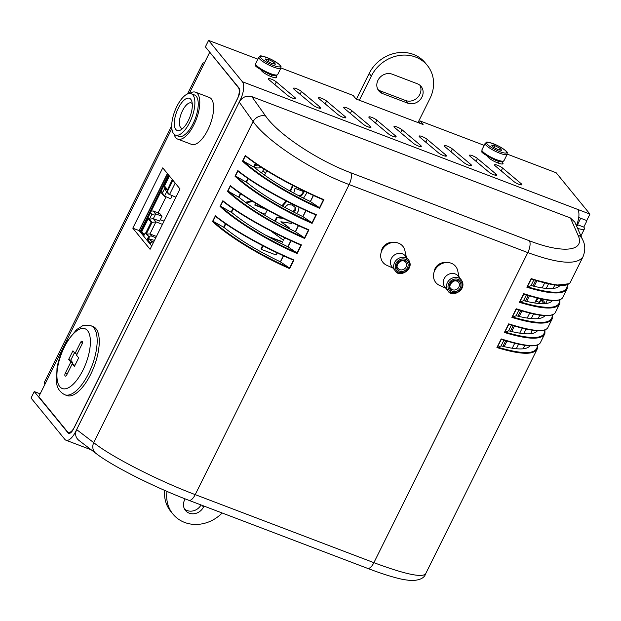 <?xml version="1.0" encoding="UTF-8"?>
<svg xmlns="http://www.w3.org/2000/svg" width="621" height="621" viewBox="0 0 621 621"><rect width="100%" height="100%" fill="white"/><g stroke="black" fill="none" stroke-linecap="round" stroke-linejoin="round"><path stroke-width="0.93" d="M418.003 122.578L430.004 98.405A34.442 30.545 -39.3 0 0 427.326 65.438L425.168 62.799A34.442 30.545 140.7 0 0 369.177 73.433L356.423 99.119M369.177 73.433L371.335 76.065A34.442 30.545 -39.3 0 1 427.326 65.438M371.335 76.065L359.334 100.229M222.147 512.993A34.442 30.545 -39.3 0 1 172.948 514.079A34.442 30.545 -39.3 0 1 167.01 491.413M382.583 93.577A11.069 9.82 -39.3 0 1 378.826 90.891A11.069 9.82 -39.3 0 1 379.353 78.13A11.069 9.82 -39.3 0 1 392.208 74.186L417.351 83.765A11.069 9.82 -39.3 0 1 421.108 86.451A11.069 9.82 -39.3 0 1 420.588 99.213A11.069 9.82 -39.3 0 1 407.725 103.156L382.583 93.577L380.425 90.945L405.567 100.517A11.069 9.82 140.7 0 0 417.793 97.303A11.069 9.82 140.7 0 0 419.897 85.24M203.967 506.068L203.478 507.054A11.069 9.82 -39.3 0 1 185.477 510.478A11.069 9.82 -39.3 0 1 184.623 499.874L185.12 498.865M184.53 509.049A11.069 9.82 140.7 0 0 201.041 504.951M164.658 490.388A34.442 30.545 140.7 0 0 170.791 511.44L172.948 514.079M377.879 89.471A11.069 9.82 140.7 0 0 380.425 90.945M132.801 228.179L162.749 167.856L180.005 188.955L150.065 249.277L132.801 228.179L139.088 230.57L151.695 245.986M167.398 173.538L139.088 230.57M210.115 52.669L238.386 87.646A9.843 4.052 110.8 0 1 236.981 99.787L74.683 426.736A9.843 4.052 110.8 0 1 68.302 432.41A9.843 4.052 110.8 0 1 67.526 431.836L38.766 396.664L45.054 384.003A14.757 3.097 26.4 0 1 44.401 382.225L171.706 125.776M209.619 52.482L203.331 65.143A14.757 3.097 -153.6 0 1 202.687 63.373A14.757 3.097 -153.6 0 1 204.488 62.814M178.266 108.24A17.217 7.087 -69.2 0 0 174.392 125.473A17.217 7.087 -69.2 0 0 180.82 129.89A17.217 7.087 -69.2 0 0 189.925 116.911A17.217 7.087 -69.2 0 0 191.757 101.169A17.217 7.087 -69.2 0 0 178.266 108.24M192.246 103.645A13.53 5.566 -69.2 0 0 191.26 102.946A13.53 5.566 -69.2 0 0 182.489 110.755A13.53 5.566 -69.2 0 0 181.627 128.236A13.53 5.566 -69.2 0 0 182.838 128.368M176.83 106.478A22.139 9.105 -69.2 0 0 175.425 135.083A22.139 9.105 -69.2 0 0 191.811 117.633A22.139 9.105 -69.2 0 0 191.183 93.701A22.139 9.105 -69.2 0 0 176.83 106.478M175.425 135.083L178.778 136.356A22.139 9.105 -69.2 0 0 195.165 118.914A22.139 9.105 -69.2 0 0 194.528 94.982L191.183 93.701M174.128 134.268A25.088 10.324 -69.2 0 0 177.722 139.12A25.088 10.324 -69.2 0 0 196.298 119.341A25.088 10.324 -69.2 0 0 195.584 92.218A25.088 10.324 -69.2 0 0 189.677 93.453M177.722 139.12L191.555 144.382A25.088 10.324 -69.2 0 0 210.131 124.611A25.088 10.324 -69.2 0 0 209.409 97.489L195.584 92.218M65.57 376.124L65.174 375.969A2.212 0.908 -69.2 0 0 65.352 376.101A2.212 0.908 -69.2 0 0 66.789 374.828L72.238 363.836L74.939 365.373M65.174 375.969L65.741 376.07M67.293 373.803L65.345 373.066A2.212 0.908 -69.2 0 0 65.034 375.798M72.393 363.898L72.898 362.874L70.74 360.242L74.473 352.72M65.345 373.066L70.802 362.082L72.898 362.874M72.238 363.836L74.396 366.475L78.673 357.859L76.515 355.22L81.972 344.228A2.212 0.908 -69.2 0 0 82.29 341.503L82.143 341.325A2.212 0.908 -69.2 0 0 81.972 341.193A2.212 0.908 -69.2 0 0 80.536 342.474L82.36 343.172M70.802 362.082L68.644 359.443L72.921 350.826L75.079 353.458L80.536 342.474M75.079 353.458L77.027 354.203M68.644 359.443L70.74 360.242M90.984 325.761L93.08 326.561A36.895 15.183 110.8 0 1 95.991 328.726A36.895 15.183 110.8 0 1 92.521 370.403A36.895 15.183 110.8 0 1 66.812 395.523L64.724 394.731A36.895 15.183 -69.2 0 0 90.425 369.604A36.895 15.183 -69.2 0 0 93.895 327.927A36.895 15.183 -69.2 0 0 90.984 325.761C85.605 325.031 82.616 325.179 82.003 326.196L76.662 329.549L66.952 341.41C62.038 349.708 58.731 358.565 57.016 367.966L56.534 382.288C56.922 387.822 59.655 391.967 64.724 394.731M452.329 148.931L470.78 164.433A4.921 1.032 -153.6 0 1 471.549 165.574A4.921 1.032 -153.6 0 1 468.25 165.015A4.921 1.032 -153.6 0 1 463.507 162.329L445.063 146.828A4.921 1.032 -153.6 0 1 444.287 145.694A4.921 1.032 -153.6 0 1 447.586 146.253A4.921 1.032 -153.6 0 1 452.329 148.931L450.924 151.757M351.758 110.631L370.201 126.133A4.921 1.032 -153.6 0 1 370.978 127.274A4.921 1.032 -153.6 0 1 367.679 126.715A4.921 1.032 -153.6 0 1 362.936 124.037L344.484 108.535A4.921 1.032 -153.6 0 1 343.716 107.394A4.921 1.032 -153.6 0 1 347.015 107.953A4.921 1.032 -153.6 0 1 351.758 110.631L350.353 113.464M287.5 95.308L269.056 79.806A4.921 1.032 -153.6 0 1 268.28 78.673A4.921 1.032 -153.6 0 1 271.579 79.232A4.921 1.032 -153.6 0 1 276.322 81.91L294.773 97.412A4.921 1.032 -153.6 0 1 295.542 98.545A4.921 1.032 -153.6 0 1 292.243 97.986A4.921 1.032 -153.6 0 1 287.5 95.308M376.9 120.21L395.344 135.712A4.921 1.032 -153.6 0 1 396.12 136.845A4.921 1.032 -153.6 0 1 392.821 136.286A4.921 1.032 -153.6 0 1 388.078 133.608L369.627 118.106A4.921 1.032 -153.6 0 1 368.858 116.973A4.921 1.032 -153.6 0 1 372.158 117.532A4.921 1.032 -153.6 0 1 376.9 120.21L375.495 123.036M477.471 158.51L495.923 174.012A4.921 1.032 -153.6 0 1 496.691 175.145A4.921 1.032 -153.6 0 1 493.392 174.586A4.921 1.032 -153.6 0 1 488.657 171.908L470.206 156.407A4.921 1.032 -153.6 0 1 469.429 155.266A4.921 1.032 -153.6 0 1 472.728 155.824A4.921 1.032 -153.6 0 1 477.471 158.51L476.074 161.336M427.186 139.36L445.637 154.862A4.921 1.032 -153.6 0 1 446.406 155.995A4.921 1.032 -153.6 0 1 443.107 155.436A4.921 1.032 -153.6 0 1 438.364 152.758L419.92 137.257A4.921 1.032 -153.6 0 1 419.144 136.123A4.921 1.032 -153.6 0 1 422.443 136.682A4.921 1.032 -153.6 0 1 427.186 139.36L425.781 142.186M326.607 101.06L345.059 116.562A4.921 1.032 -153.6 0 1 345.835 117.695A4.921 1.032 -153.6 0 1 342.536 117.136A4.921 1.032 -153.6 0 1 337.793 114.458L319.341 98.956A4.921 1.032 -153.6 0 1 318.573 97.823A4.921 1.032 -153.6 0 1 321.872 98.382A4.921 1.032 -153.6 0 1 326.607 101.06L325.21 103.886M301.464 91.489L319.916 106.991A4.921 1.032 -153.6 0 1 320.684 108.124A4.921 1.032 -153.6 0 1 317.385 107.565A4.921 1.032 -153.6 0 1 312.65 104.887L294.199 89.385A4.921 1.032 -153.6 0 1 293.423 88.244A4.921 1.032 -153.6 0 1 296.722 88.803A4.921 1.032 -153.6 0 1 301.464 91.489L300.067 94.314M402.043 129.781L420.495 145.283A4.921 1.032 -153.6 0 1 421.263 146.424A4.921 1.032 -153.6 0 1 417.964 145.865A4.921 1.032 -153.6 0 1 413.221 143.179L394.77 127.685A4.921 1.032 -153.6 0 1 394.001 126.544A4.921 1.032 -153.6 0 1 397.3 127.103A4.921 1.032 -153.6 0 1 402.043 129.781L400.638 132.607M502.614 168.081L521.066 183.583A4.921 1.032 -153.6 0 1 521.842 184.716A4.921 1.032 -153.6 0 1 518.543 184.158A4.921 1.032 -153.6 0 1 513.8 181.479L495.348 165.978A4.921 1.032 -153.6 0 1 494.58 164.844A4.921 1.032 -153.6 0 1 497.879 165.403A4.921 1.032 -153.6 0 1 502.614 168.081L501.217 170.907M501.954 161.848L502.692 162.749A8.609 1.809 -153.6 0 1 503.01 163.703A8.609 1.809 -153.6 0 1 496.28 162.322A8.609 1.809 -153.6 0 1 488.036 157.167L487.182 156.135M498.756 161.375L497.949 163.005M502.692 162.749L502.063 164.029M275.662 75.677L276.329 76.499A8.609 1.809 -153.6 0 1 276.71 77.532A8.609 1.809 -153.6 0 1 269.879 76.104A8.609 1.809 -153.6 0 1 261.666 70.91L260.89 69.963M419.198 123.028L420.207 120.994L423.087 124.511L356.035 98.98L353.163 95.463L280.948 67.961M40.171 393.83L34.256 391.579L68.054 432.899A7.382 3.035 -69.2 0 0 68.636 433.334A7.382 3.035 -69.2 0 0 73.425 429.08L238.122 97.295A7.382 3.035 110.8 0 0 239.17 88.19L205.372 46.87L208.578 40.404L257.862 59.174M420.207 120.994L484.155 145.345M507.248 154.132L556.152 172.754L589.95 214.082L586.744 220.548L578.725 217.497M208.578 40.404L242.384 81.731A14.757 6.07 110.8 0 1 240.28 99.934L75.583 431.711A14.757 6.07 110.8 0 1 66.012 440.235A14.757 6.07 110.8 0 1 64.848 439.365L31.05 398.038L34.256 391.579M576.404 225.687A14.757 6.07 -69.2 0 0 577.631 209.393L589.95 214.082M254.913 165.295A9.843 8.725 140.7 0 0 257.894 165.062M261.325 167.313A9.843 8.725 -39.3 0 1 254.626 167.391A9.843 8.725 -39.3 0 1 254.005 167.119L255.751 163.61M580.208 218.056L586.496 220.455M576.474 225.834A7.382 1.545 26.4 0 0 577.825 225.602A7.382 1.545 26.4 0 0 577.499 224.709L583.787 227.107A14.757 3.097 -153.6 0 1 584.439 228.877A14.757 3.097 -153.6 0 1 577.569 228.318M576.925 225.881L580.581 218.507M586.868 220.905L583.787 227.107M167.546 173.717L161.809 185.268M161.623 185.33L145.756 217.598M145.578 217.653L140.416 228.357M153.519 242.314L151.765 240.878L150.538 243.354L150.181 242.92L150.662 243.106M140.641 232.471L168.951 175.44M148.38 239.007L149.296 237.152L146.059 233.201L145.221 232.875L143.622 236.112M153.302 242.757L151.765 240.878M140.02 231.711L168.33 174.68M149.296 237.152L145.221 232.875M147.744 239.504L147.231 239.31L148.458 236.834M151.477 241.468L149.389 238.922L147.588 239.753L147.231 239.31M147.588 239.753L150.181 242.92L151.951 242.05M149.389 238.922L154.474 240.389M167.639 189.576L172.289 179.516M169.409 175.999L164.472 185.943L167.352 189.467M145.71 233.061L151.097 222.209L148.217 218.693L149.451 219.166M144.32 234.699L141.798 231.617L148.217 218.693M172.506 179.779L167.243 190.375L163.991 186.401L169.254 175.805M165.225 186.867L163.991 186.401M149.032 236.834A2.461 2.181 -39.3 0 1 151.726 236.143L155.809 237.696M160.288 219.71L164.037 221.13M151.307 210.993L153.41 211.024L160.086 213.888L162.011 216.248L159.613 221.068L153.325 218.677L149.444 219.159L151.633 221.829L145.997 233.17M146.447 233.667L152.06 222.357L155.949 221.876L162.438 224.352M157.99 213.088L165.993 196.966M161.297 190.857L162.663 192.526L165.062 187.697L165.892 190.841L168.508 194.039L175.914 197.206M143.994 235.343L141.324 232.075L148.38 217.855L149.444 219.159L151.842 214.33L155.724 213.849L153.41 211.024M162.663 192.526L163.494 195.662L170.697 198.751L172.172 195.778M160.73 191.998L163.494 195.662M142.558 232.541L141.324 232.075M146.773 234.063L149.948 233.962L155.949 221.876L153.325 218.677L155.724 213.849L162.011 216.248M153.814 241.724A2.461 2.181 140.7 0 0 153.348 242.112M168.508 194.039L167.243 190.375M156.438 236.438L149.948 233.962L151.726 236.143M498.36 149.77L493.338 147.161L491.677 145.128L495.038 145.71L500.052 148.318L501.714 150.352L498.36 149.77M500.052 148.318L499.261 149.925M495.038 145.71L494.114 147.565M272.06 63.598L267.038 60.99L265.377 58.956L268.738 59.538L273.76 62.147L275.421 64.18L272.06 63.598M273.76 62.147L272.961 63.753M268.738 59.538L267.822 61.394M264.437 175.06A9.975 8.849 140.7 0 0 265.431 173.438L263.017 170.581L263.84 168.92M266.766 170.752L265.431 173.438M245.373 202.252L252.017 201.057M254.913 204.783L264.693 208.509M282.012 205.846L286.071 200.894M290.007 191.051L292.545 185.291M274.785 221.068L276.702 217.195L282.12 217.777M281.259 221.829L289.029 227.503L289.145 228.66M267.294 236.151L282.058 241.538L282.493 242.066L281.662 243.743M277.152 252.832L276.081 254.99L261.41 249.401L260.983 248.874L262.598 245.613M544.671 282.904L542.172 287.934M537.188 297.979L534.689 303.017M529.705 313.054L527.206 318.099M522.214 328.136L519.715 333.174M514.731 343.219L512.232 348.257M548.537 283.805L546.239 288.439M541.054 298.88L538.749 303.522M533.571 313.954L531.265 318.596M526.08 329.037L523.775 333.679M518.597 344.119L516.292 348.761M267.395 235.957L267.767 236.415M268.031 236.562L282.493 242.066M261.41 249.401L263.149 245.9M275.328 221.371L277.137 217.723L283.339 218.39M276.702 217.195L277.137 217.723M292.118 222.667L291.746 223.428L280.894 221.775L289.464 228.023M284.635 237.75L283.417 240.203L270.702 230.841M293.764 193.115L294.991 188.326L304.181 191.827L301.86 195.343L299.71 196.259M298.786 195.778L301.426 194.815L301.86 195.343M301.426 194.815L303.716 191.369M290.512 191.33L293.096 185.578M307.092 192.51L303.475 198.177M285.264 207.647L285.606 206.56L287.911 204.62L292.165 205.023L295.417 207.492L295.348 210.271L293.05 212.203M292.615 211.676L294.921 209.743L294.983 206.964L295.417 207.492L295.022 206.894M282.539 206.141L286.793 201.266M299.151 207.375L298.127 211.319L296.644 213.585M267.294 209.952L265.19 214.183L259.725 212.103M255.666 203.269L254.757 205.085L266.735 209.65M246.032 202.741L252.778 201.522M263.017 170.581A9.843 8.725 -39.3 0 1 261.441 172.902M434.11 272.021A9.843 8.725 -39.3 0 1 435.104 268.528A9.843 8.725 -39.3 0 1 445.645 262.59M381.31 251.916A9.843 8.725 -39.3 0 1 382.303 248.423A9.843 8.725 -39.3 0 1 392.837 242.485M559.901 285.513C556.587 289.634 546.961 289.642 531.04 285.544M552.418 300.587C549.111 304.717 539.486 304.725 523.557 300.626M544.935 315.67C541.621 319.792 532.003 319.807 516.067 315.709M537.444 330.752C534.138 334.874 524.512 334.89 508.583 330.783M529.961 345.835C526.647 349.957 517.029 349.972 501.093 345.866M503.926 340.168L501.046 345.967L496.924 347.558C519.917 354.56 533.299 355.127 537.095 349.274L425.595 573.889C421.838 577.841 404.605 574.099 373.896 562.665L195.219 494.627C157.548 480.413 110.825 456.482 93.709 442.626L76.639 429.592C74.807 433.869 75.49 437.417 78.688 440.227L95.836 453.322A9.843 8.492 -52.6 0 1 93.709 442.626L253.089 121.545C267.201 141.456 311.408 170.457 349.134 184.561L527.811 252.6C558.652 263.824 577.041 265.229 582.979 256.83L583.057 256.675M518.9 310.003L516.02 315.802L511.898 317.401C534.883 324.395 548.273 324.969 552.061 319.116L552.38 318.294M526.383 294.921L523.503 300.719L519.389 302.318C542.374 309.312 555.764 309.887 559.552 304.034L555.228 312.736C552.046 317.37 539.036 316.042 516.191 308.753L516.338 309.173C534.231 314.901 546.131 316.826 552.046 314.948M559.948 299.733L559.87 303.211M533.874 279.838L530.994 285.637L526.872 287.236C549.857 294.23 563.247 294.804 567.035 288.951L562.719 297.653C559.529 302.287 546.519 300.96 523.674 293.671L523.821 294.09C541.714 299.827 553.622 301.752 559.529 299.865M582.475 239.403C585.347 244.635 585.518 250.449 582.979 256.83L570.202 282.578C567.02 287.212 554.002 285.877 531.165 278.588L531.312 279.008C549.205 284.744 561.105 286.669 567.012 284.783M567.035 288.951L567.353 288.128M537.491 344.981L537.413 348.451M511.409 325.086L508.537 330.884L504.415 332.476C527.4 339.477 540.79 340.052 544.578 334.199L540.254 342.901C537.072 347.535 524.062 346.207 501.217 338.911L501.364 339.338C519.257 345.066 531.157 346.992 537.072 345.113M544.974 329.898L544.896 333.368M552.457 314.816L552.061 319.109L547.745 327.818C544.563 332.452 531.545 331.125 508.708 323.836L508.847 324.255C526.748 329.984 538.648 331.909 544.555 330.03M243.455 161.188L242.493 161.157C258.491 176.162 289.743 195.273 319.59 208.307L319.085 207.445C289.828 194.59 259.337 175.945 243.455 161.188L254.005 167.127C268.87 179.166 287.639 190.624 310.306 201.507L313.333 195.413M248.26 178.685L246.514 182.209C261.387 194.241 280.156 205.706 302.823 216.589L305.842 210.496M240.777 193.768L239.031 197.292C253.904 209.324 272.666 220.781 295.332 231.672L298.359 225.578M233.286 208.858L231.54 212.374C246.413 224.406 265.183 235.864 287.849 246.747L290.876 240.653M225.803 223.933L224.057 227.449C238.93 239.489 257.699 250.946 280.358 261.829L283.386 255.736M247.864 178.413L246.063 182.038L235.964 176.263L235.01 176.24C251 191.237 282.252 210.348 312.107 223.381L311.602 222.528L302.823 216.589M316.392 214.742C286.405 201.988 254.556 184.08 237.827 170.565L238.371 171.419C254.983 184.716 286.056 202.182 315.46 214.75L316.392 214.742L312.107 223.381M323.883 199.659C293.896 186.905 262.046 168.997 245.311 155.483L245.862 156.337C262.473 169.634 293.547 187.1 322.943 199.667L323.883 199.659L319.59 208.307M293.935 259.982C263.948 247.228 232.099 229.32 215.363 215.805L215.914 216.659C232.526 229.956 263.599 247.43 293.003 259.989L293.935 259.982L289.642 268.629L289.138 267.767L280.358 261.829M224.057 227.449L213.508 221.511L212.545 221.48C228.544 236.485 259.795 255.596 289.642 268.629M232.891 208.578L231.09 212.203L220.991 206.428L220.036 206.397C236.034 221.402 267.278 240.513 297.133 253.547L296.628 252.685L287.849 246.747M301.426 244.899C271.431 232.145 239.59 214.237 222.854 200.723L223.397 201.584C240.009 214.882 271.09 232.347 300.486 244.907L301.426 244.899L297.133 253.547M240.381 193.496L238.58 197.121L228.481 191.346L227.519 191.315C243.517 206.319 274.769 225.431 304.616 238.464L304.111 237.61L295.332 231.672M308.909 229.824C278.922 217.063 247.073 199.162 230.337 185.64L230.888 186.502C247.5 199.799 278.573 217.265 307.969 229.832L308.909 229.824L304.616 238.464M188.73 500.262A9.843 4.052 -69.2 0 0 188.823 500.301L367.516 568.347A9.843 4.052 -69.2 0 0 367.516 568.347A9.843 4.052 -69.2 0 0 373.896 562.665L527.811 252.6A9.843 4.052 -69.2 0 0 529.449 240.808L350.772 172.762C317.238 160.234 278.076 134.175 265.703 116.143L251.839 96.643C246.521 95.23 242.314 97.031 239.232 102.054L76.639 429.592M251.839 96.643L570.396 217.948L577.972 235.049C585.681 251.303 563.348 253.958 529.449 240.808M582.607 239.714A9.843 8.834 156.1 0 0 582.482 239.395A9.843 8.834 156.1 0 0 582.459 239.341L574.813 222.101L570.396 217.948M315.46 214.75L315.949 214.866L311.944 222.939M235.375 176.131L237.928 170.985L238.371 171.419M246.063 182.038L246.514 182.209M307.969 229.832L308.466 229.941L304.453 238.022M227.891 191.214L230.445 186.067L230.888 186.502M238.58 197.121L239.031 197.292M322.943 199.667L323.44 199.783L319.427 207.864M242.865 161.049L245.419 155.902L245.862 156.337M253.554 166.956L255.347 163.331M319.085 207.445L310.306 201.507M300.486 244.907L300.983 245.023L296.97 253.104M220.401 206.288L222.955 201.15L223.397 201.584M231.09 212.203L231.54 212.374M293.003 259.989L293.492 260.106L289.479 268.187M212.918 221.371L215.471 216.224L215.914 216.659M283.525 255.798L280.459 261.969M512.24 317.145L516.338 309.173C538.803 316.446 551.774 317.634 555.228 312.728M504.749 332.227L508.847 324.255C531.312 331.529 544.291 332.709 547.738 327.81M519.723 302.062L523.821 294.09M497.266 347.31L501.364 339.338M527.213 286.98L531.312 279.008M544.019 303.685L540.945 299.927L543.67 300.968L545.409 303.591M540.945 299.927L539.144 303.553M541.473 298.965L540.992 299.943M537.895 298.15L536.358 301.247L539.665 302.505M291.008 240.715L287.95 246.886M298.491 225.64L295.433 231.804M305.982 210.558L302.924 216.721M313.465 195.475L310.407 201.639M223.607 227.278L225.407 223.661M405.334 255.922A8.609 7.638 140.7 0 0 393.83 255.464A8.609 7.638 140.7 0 0 391.998 266.828L395.235 270.779A8.609 7.638 -39.3 0 1 395.647 260.859A8.609 7.638 -39.3 0 1 405.645 257.793A8.609 7.638 -39.3 0 1 408.564 259.881L405.334 255.922M406.367 257.187L404.884 250.535A12.793 11.349 140.7 0 0 385.734 245.559A12.793 11.349 140.7 0 0 386.805 265.322L393.031 268.086M450.962 292.98A8.609 7.638 -39.3 0 1 448.044 290.892L444.807 286.933A8.609 7.638 -39.3 0 1 446.631 275.569A8.609 7.638 -39.3 0 1 458.135 276.035L461.372 279.986A8.609 7.638 -39.3 0 0 458.445 277.897A8.609 7.638 -39.3 0 0 448.447 280.964A8.609 7.638 -39.3 0 0 448.044 290.892C451.351 298.398 468.094 289.782 461.372 279.986M445.839 288.198L439.606 285.427A12.793 11.349 -39.3 0 1 438.535 265.664A12.793 11.349 -39.3 0 1 457.685 270.64L459.167 277.292M203.478 507.054L202.081 505.347M407.725 103.156L405.567 100.517M238.883 87.84L238.386 87.646M203.331 65.143L189.265 93.476M171.838 128.586L45.054 384.003M87.561 330.644A31.982 13.157 110.8 0 1 74.807 382.552A31.982 13.157 110.8 0 1 58.615 362.757A31.982 13.157 110.8 0 1 87.561 330.644M470.182 165.644L470.78 164.433M369.604 127.344L370.201 126.133M274.917 84.735L276.322 81.91M294.175 98.623L294.773 97.412M394.746 136.915L395.344 135.712M495.325 175.215L495.923 174.012M445.032 156.065L445.637 154.862M344.461 117.773L345.059 116.562M319.318 108.194L319.916 106.991M419.889 146.494L420.495 145.283M520.468 184.794L521.066 183.583M272.363 75.18L271.563 76.794M276.329 76.499L275.654 77.858M242.384 81.731L577.631 209.393M68.054 432.899L69.366 433.396M140.299 228.59L139.228 230.748M146.719 215.666L161.693 185.5M167.033 174.742L162.764 183.335M145.64 217.831L141.378 226.424M167.678 190.903L172.933 180.307M151.633 221.829L152.06 222.357M151.842 214.33L150.476 212.661M164.41 196.36L166.676 191.796M169.424 194.73L175.207 183.086M499.758 153.216A12.296 2.577 26.4 0 0 507.178 154.287C506.371 152.3 510.912 153.348 497.825 145.679C482.393 139.368 487.485 143.164 485.141 143.35A12.296 2.577 26.4 0 0 499.758 153.216M499.928 151.695A11.069 2.321 -153.6 0 1 486.911 142.651A11.069 2.321 -153.6 0 1 503.243 148.869A11.069 2.321 -153.6 0 1 499.928 151.695M507.178 154.287L503.973 160.754A12.296 2.577 -153.6 0 1 496.552 159.675A12.296 2.577 -153.6 0 1 481.935 149.808L485.141 143.35M273.465 67.045A12.296 2.577 26.4 0 0 280.886 68.116C280.079 66.129 284.62 67.177 271.532 59.507C256.093 53.196 261.193 56.992 258.848 57.179A12.296 2.577 26.4 0 0 273.465 67.045M273.636 65.523A11.069 2.321 -153.6 0 1 260.618 56.48A11.069 2.321 -153.6 0 1 276.95 62.698A11.069 2.321 -153.6 0 1 273.636 65.523M280.886 68.116L277.672 74.582A12.296 2.577 -153.6 0 1 270.251 73.503A12.296 2.577 -153.6 0 1 255.642 63.645L258.848 57.179M535.667 280.397L532.872 286.017M528.176 295.472L525.389 301.1M520.693 310.554L517.898 316.174M513.202 325.637L510.415 331.257M505.719 340.719L502.932 346.339M504.19 346.65L506.953 341.084M511.673 331.567L514.436 326.009M519.164 316.485L521.919 310.927M526.647 301.402L529.41 295.844M534.138 286.328L536.893 280.762M291.358 187.682L291.785 188.21M294.921 209.743L295.348 210.271M282.408 204.969L282.842 205.497M545.618 303.568L547.373 300.052M553.109 288.493L554.848 284.985M523.161 348.816L524.908 345.292M530.652 333.733L532.399 330.209M538.135 318.651L539.882 315.126M516.191 308.753L511.898 317.401M523.674 293.671L519.389 302.318M531.165 278.588L526.872 287.236M501.217 338.911L496.924 347.558M508.708 323.836L504.415 332.476M96.193 453.578A9.843 8.492 -52.6 0 1 95.875 453.346C112.052 465.975 154.381 487.283 188.823 500.293A9.843 4.052 -69.2 0 0 188.838 500.309A9.843 4.052 -69.2 0 0 195.219 494.627L349.134 184.561A9.843 4.052 110.8 0 0 350.772 172.762M237.827 170.565L235.01 176.24M245.311 155.483L242.493 161.157M215.363 215.805L212.545 221.48M222.854 200.723L220.036 206.397M230.337 185.64L227.519 191.315M239.232 102.054L253.089 121.545A9.843 8.135 144.6 0 1 265.703 116.143M582.459 239.341A9.843 8.834 156.1 0 0 577.972 235.049M311.602 222.528C282.338 209.673 251.854 191.027 235.964 176.263M304.111 237.61C274.855 224.755 244.364 206.11 228.481 191.346M296.628 252.685C267.372 239.838 236.88 221.185 220.991 206.428M289.138 267.767C259.881 254.913 229.397 236.267 213.508 221.511M552.286 315.026C552.457 324.209 539.183 324.853 512.472 316.951M544.803 330.1C544.966 339.291 531.7 339.935 504.989 332.033M559.777 299.943C559.94 309.126 546.674 309.77 519.963 301.868M537.32 345.183C537.483 354.374 524.209 355.018 497.506 347.116M567.26 284.829C567.462 294.043 554.196 294.703 527.446 286.786M405.474 259.306A7.382 6.544 140.7 0 0 395.212 266.929A7.382 6.544 140.7 0 0 406.103 271.074A7.382 6.544 140.7 0 0 405.474 259.306M398.162 272.875A8.609 7.638 -39.3 0 1 395.235 270.779C398.542 278.293 415.294 269.677 408.564 259.881M405.715 262.217L404.139 261.092C399.893 259.073 394.886 266.564 398.092 268.451A4.921 4.363 140.7 0 0 399.761 269.638A4.921 4.363 140.7 0 0 405.482 267.892A4.921 4.363 140.7 0 0 405.715 262.217A4.921 4.363 140.7 0 0 404.038 261.022M404.939 260.385A6.148 5.457 -39.3 0 1 405.459 270.189A6.148 5.457 -39.3 0 1 396.392 266.735A6.148 5.457 -39.3 0 1 404.939 260.385M458.275 279.419A7.382 6.544 140.7 0 0 448.013 287.034A7.382 6.544 140.7 0 0 458.903 291.179A7.382 6.544 140.7 0 0 458.275 279.419M458.515 282.322L456.94 281.204C452.693 279.178 447.687 286.669 450.9 288.555A4.921 4.363 140.7 0 0 452.569 289.751A4.921 4.363 140.7 0 0 458.282 287.997A4.921 4.363 140.7 0 0 458.515 282.322A4.921 4.363 140.7 0 0 456.846 281.127M457.739 280.49A6.148 5.457 -39.3 0 1 458.267 290.302A6.148 5.457 -39.3 0 1 449.193 286.848A6.148 5.457 -39.3 0 1 457.739 280.49M68.302 432.41L70.142 433.116M187.495 93.957L202.687 63.373M580.938 235.926L584.439 228.877M66.012 440.235L91.318 449.868M139.135 230.632L140.237 228.412M498.236 161.235L497.452 162.811M503.973 160.754C501.915 161.313 505.735 163.339 495.752 160.389C485.156 154.963 480.561 152.013 481.966 151.524L481.935 149.808M271.944 75.063L271.16 76.639M277.672 74.582C275.623 75.141 279.442 77.167 269.46 74.217C258.864 68.791 254.268 65.842 255.673 65.352L255.642 63.645M315.561 214.804C286.048 202.221 254.835 184.647 238.2 171.303M308.078 229.886C278.565 217.303 247.344 199.729 230.709 186.385M323.044 199.721C293.539 187.138 262.318 169.564 245.683 156.228M300.587 244.961C271.105 232.37 239.799 214.804 223.226 201.468M293.104 260.044C263.591 247.469 232.378 229.886 215.743 216.55M523.79 294.098C546.286 301.364 559.257 302.551 562.711 297.645M501.333 339.338C523.829 346.611 536.8 347.791 540.254 342.893M567.431 284.651L567.027 288.944M531.281 279.015L556.199 285.171L569.255 283.719M367.5 568.331C382.28 573.959 394.319 577.716 403.611 579.587L411.118 580.596C419.478 580.379 424.306 578.143 425.595 573.889"/></g></svg>
